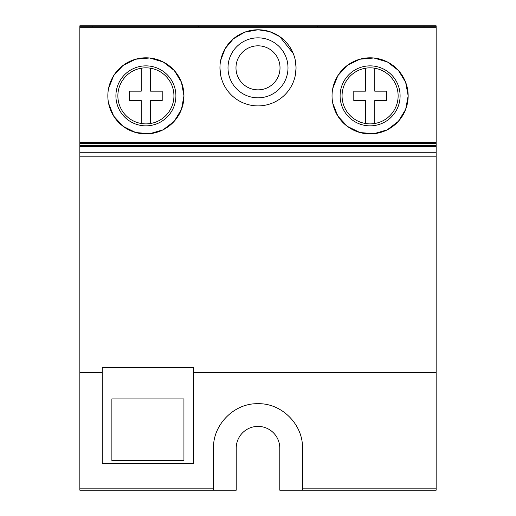 <?xml version="1.0" encoding="UTF-8"?>
<svg xmlns="http://www.w3.org/2000/svg" width="516" height="516" viewBox="0 0 516 516"><rect width="100%" height="100%" fill="white"/><g stroke="black" fill="none" stroke-linecap="round" stroke-linejoin="round"><path stroke-width="0.77" d="M220.622 75.007L219.945 67.835A38.055 38.055 0 0 1 258 29.78A38.055 38.055 0 0 1 296.055 67.835L295.371 75.026M220.655 60.514L225.137 48.639L233.355 38.835L244.7 32.179L257.961 29.78M258.174 29.78L269.604 31.592L279.743 36.604L293.269 53.529M295.352 60.527L296.055 67.835A38.055 38.055 0 0 1 258 105.896A38.055 38.055 0 0 1 219.945 67.835M236.218 448.198A21.782 21.782 0 0 1 258 426.397A21.782 21.782 0 0 1 279.782 448.198L279.782 490.2L436.155 490.2L436.155 372.5L193.571 372.5L193.571 463.6L102.239 463.6L102.239 372.5L79.845 372.5L79.845 490.2L236.218 490.2L236.218 448.198M280.02 67.835A22.02 22.02 0 0 1 258 89.855A22.02 22.02 0 0 1 235.98 67.835A22.02 22.02 0 0 1 258 45.814A22.02 22.02 0 0 1 280.02 67.835M287.993 67.835A29.992 29.992 0 0 1 258 97.827A29.992 29.992 0 0 1 228.007 67.835A29.992 29.992 0 0 1 258 37.842A29.992 29.992 0 0 1 287.993 67.835M175.898 95.86A29.992 29.992 0 0 1 145.905 125.852A29.992 29.992 0 0 1 115.906 95.86A29.992 29.992 0 0 1 145.905 65.867A29.992 29.992 0 0 1 175.898 95.86M108.579 88.43L113.675 75.62L123.021 65.448L135.573 59.23L149.692 57.992L163.243 61.984L174.26 70.479L181.445 82.25L183.96 95.86A38.055 38.055 0 0 0 145.905 57.805A38.055 38.055 0 0 0 107.844 95.86A38.055 38.055 0 0 0 145.905 133.915A38.055 38.055 0 0 0 183.96 95.86L181.458 109.431L174.195 121.312L163.101 129.813L149.659 133.734L135.714 132.528L123.156 126.368L113.688 116.119L108.566 103.226M150.588 68.228A28.025 28.025 0 0 1 150.588 123.492L150.588 100.543L162.205 100.543L162.205 91.177L150.588 91.177L150.588 68.228A28.025 28.025 0 0 0 141.216 68.228L141.216 91.177L129.606 91.177L129.606 100.543L141.216 100.543L141.216 123.492A28.025 28.025 0 0 0 150.588 123.492M141.216 123.492A28.025 28.025 0 0 1 141.216 68.228M400.094 95.86A29.992 29.992 0 0 1 370.095 125.852A29.992 29.992 0 0 1 340.102 95.86A29.992 29.992 0 0 1 370.095 65.867A29.992 29.992 0 0 1 400.094 95.86M332.775 88.43L337.87 75.62L347.216 65.448L359.768 59.23L373.887 57.992L387.432 61.984L398.455 70.479L405.634 82.25L408.156 95.86A38.055 38.055 0 0 0 370.095 57.805A38.055 38.055 0 0 0 332.04 95.86A38.055 38.055 0 0 0 370.095 133.915A38.055 38.055 0 0 0 408.156 95.86L405.653 109.431L398.391 121.312L387.29 129.813L373.848 133.734L359.91 132.528L347.352 126.368L337.877 116.119L332.762 103.226M374.784 68.228A28.025 28.025 0 0 1 374.784 123.492L374.784 100.543L386.394 100.543L386.394 91.177L374.784 91.177L374.784 68.228A28.025 28.025 0 0 0 365.412 68.228L365.412 91.177L353.795 91.177L353.795 100.543L365.412 100.543L365.412 123.492A28.025 28.025 0 0 0 374.784 123.492M365.412 123.492A28.025 28.025 0 0 1 365.412 68.228M436.155 146.434L436.155 152.749L79.845 152.749L79.845 146.434L436.155 146.434L436.155 145.88L79.845 145.88L79.845 145.125L436.155 145.125L436.155 145.88M79.845 372.5L79.845 156.193L436.155 156.193L436.155 152.749M436.155 156.193L436.155 372.5M436.155 26.78L424.017 26.78L424.017 25.8L436.155 25.8L436.155 145.125M436.155 143.525L79.845 143.525L79.845 142.519L436.155 142.519M436.155 27.258L79.845 27.258L79.845 142.519M424.017 26.78L79.845 26.78L79.845 27.258M424.017 25.8L79.845 25.8L79.845 26.78M79.845 488.142L213.547 488.142L213.547 448.165C212.689 425.371 233.677 403.054 257.955 403.712C282.265 403.035 303.273 425.248 302.453 448.165L302.453 490.2M193.571 372.5L193.571 367.669L102.239 367.669L102.239 372.5M79.845 145.88L79.845 146.434M79.845 143.525L79.845 145.125M79.845 152.749L79.845 156.193M317.417 25.8L317.417 26.78M198.75 26.78L198.75 25.8M92.151 25.8L92.151 26.78M213.547 488.142L213.547 490.2M183.935 398.92L111.875 398.92L111.875 460.569L183.935 460.569L183.935 398.92M302.453 488.142L436.155 488.142"/></g></svg>

